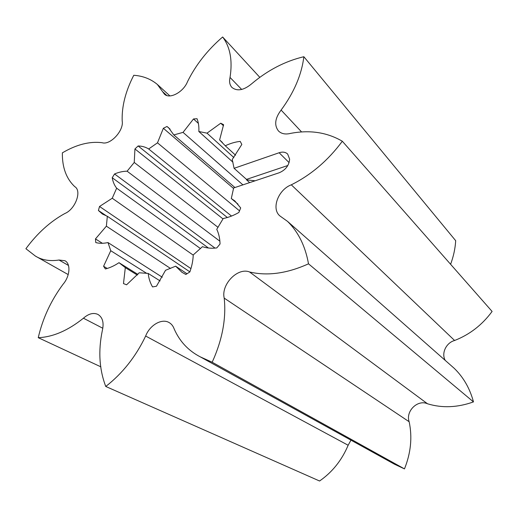 <?xml version="1.0" encoding="UTF-8"?>
<svg xmlns="http://www.w3.org/2000/svg" width="518" height="518" viewBox="0 0 518 518"><rect width="100%" height="100%" fill="white"/><g stroke="black" fill="none" stroke-linecap="round" stroke-linejoin="round"><path stroke-width="0.78" d="M289.627 159.136L287.658 154.047C285.496 152.052 282.653 151.619 279.131 152.745L234.084 168.318L232.226 159.518L241.822 144.451L240.216 141.395C235.269 141.926 230.29 143.389 225.278 145.785L219.619 139.918L223.601 124.683L220.746 123.213L207.012 133.158L198.834 131.507C199.113 126.722 198.511 122.462 197.034 118.726L193.499 118.959L183.042 132.375L173.815 134.926L168.635 127.778L166.984 126.483L163.358 128.27L157.485 142.832L148.666 148.977C145.616 147.067 142.107 146.063 138.138 145.966L134.939 148.964L134.24 162.458L127.111 171.199C123.083 171.225 118.894 172.144 114.549 173.97L112.225 177.739C112.924 181.837 114.4 185.321 116.66 188.189L112.244 198.239L99.527 206.481L98.414 210.489L102.396 214.018L107.343 216.284L106.371 226.172L95.461 238.908L95.785 242.579C99.488 243.544 103.555 243.538 107.977 242.554L110.761 250.718L103.587 266.258L105.394 268.971C109.926 267.819 114.459 265.721 118.991 262.684L125.317 267.644L123.485 283.592L126.58 284.796L139.2 272.785L148.187 273.413C148.75 278.483 150.201 282.977 152.551 286.914L156.462 286.247L165.533 270.292L175.628 266.181L181.954 272.293L185.852 274.475L189.847 271.95C191.925 266.129 193.052 260.457 193.233 254.934L202.454 246.678C206.805 248.161 211.584 248.575 216.802 247.921L220.046 243.984C219.897 238.487 218.803 233.599 216.757 229.312L223.219 218.518C228.425 217.508 233.644 215.488 238.869 212.458L240.689 207.925L234.784 200.893L231.3 198.53L233.644 187.956L279.241 172.747C285.593 170.001 289.05 165.469 289.627 159.136M450.602 264.284C453.528 256.397 455.225 248.53 455.691 240.695L303.852 56.715C285.153 61.176 267.812 70.157 251.832 83.651C243.874 90.3 237.244 91.563 231.947 87.451C229.694 85.017 229.06 81.676 230.037 77.435C232.679 60.554 230.212 47.073 222.643 36.992L259.66 77.176M445.266 360.431C441.109 353.418 446.127 342.754 454.597 340.494C469.703 334.583 482.206 324.903 492.1 311.447L342.327 141.239C327.026 132.33 309.796 129.707 290.643 133.379C285.496 134.654 281.442 133.858 278.483 130.996C274.067 125.233 274.941 118.266 281.112 110.075C294.101 92.418 301.677 74.631 303.852 56.715M222.643 36.992C207.517 50 195.81 64.879 187.529 81.624C183.476 92.146 169.58 99.534 164.407 94.127L157.336 84.434C150.777 78.976 142.923 75.926 133.767 75.278C125.531 91.304 121.672 106.527 122.19 120.953C124.087 130.555 110.198 145.506 102.065 142.696C89.653 141.181 76.411 144.567 62.361 152.849C62.154 167.392 66.285 178.665 74.76 186.648L74.78 186.661C82.122 190.825 75.363 209.311 64.808 213.539C50.285 221.51 37.315 233.229 25.9 248.711L35.347 256.034C41.893 260.101 49.786 261.435 59.039 260.023L64.977 260.742C70.94 263.798 70.021 276.243 63.06 284.259C51.029 300.446 42.754 318.259 38.248 337.684C52.953 337.056 68.013 330.562 83.43 318.207C88.63 313.655 93.486 312.406 98.006 314.458C102.674 317.417 104.112 322.785 102.324 330.568C98.122 350.809 99.268 369.444 105.756 386.467C122.539 373.4 135.833 356.591 145.655 336.033C149.767 325.077 161.914 318.065 169.211 322.623C171.464 323.951 173.096 326.003 174.106 328.775C179.545 341.291 188.261 350.647 200.259 356.85L394.496 464.212L404.474 468.894C410.878 452.939 412.438 437.218 409.149 421.743C405.406 411.24 417.67 399.197 427.518 403.781C442.132 408.236 457.452 407.608 473.478 401.897C469.871 388.442 463.429 377.227 454.15 368.259L287.555 221.4L279.953 215.967C271.056 208.877 278.172 189.685 291.31 184.816C311.156 174.896 328.159 160.373 342.327 141.239M105.756 386.467L319.567 481.008C332.336 472.125 341.861 460.204 348.141 445.247L350.958 440.145M249.644 182.614L246.574 179.882L255.134 180.788M200.259 356.85L212.173 362.237C222.345 339.853 226.353 318.479 224.203 298.122C220.875 284.524 237.71 267.087 249.566 271.982C267.469 276.198 287.121 273.478 308.508 263.817C305.329 246.141 298.349 231.999 287.555 221.4M308.508 263.817L473.478 401.897M212.173 362.237L404.474 468.894M38.248 337.684L100.868 366.841M219.865 241.194L127.111 171.199M214.996 248.09L114.549 173.97M218.046 227.363L134.24 162.458M223.012 218.913L134.939 148.964M227.363 217.534L138.138 145.966M231.501 216.058L148.666 148.977M239.53 210.865L157.485 142.832M233.56 188.474L163.358 128.27M170.118 129.189L166.984 126.483M234.913 187.529L173.815 134.926M242.903 184.868L183.042 132.375M198.362 123.388L193.499 118.959M232.964 162.212L198.834 131.507M233.851 157.543L207.012 133.158M223.478 125.796L220.746 123.213M222.339 142.411L219.619 139.918M235.586 155.212L225.278 145.785M287.82 165.507L246.51 179.396L234.084 168.318M246.51 179.396L246.574 179.882M237.989 204.137L231.3 198.53M186.998 273.769L175.628 266.181M160.107 280.931L148.187 273.413M137.315 275.071L125.317 267.644M137.885 274.404L118.991 262.684M107.207 268.441L103.587 266.258M146.814 273.426L110.761 250.718M162.289 277.227L107.977 242.554M102.396 243.298L95.461 238.908M170.526 268.46L106.371 226.172M189.873 271.866L107.343 216.284M106.792 216.129L98.414 210.489M190.922 268.589L99.527 206.481M193.227 255.128L112.244 198.239M200.492 248.595L116.66 188.189M208.456 248.025L112.225 177.739M289.089 162.607L279.131 152.745M162.775 91.822L166.841 95.519M230.037 77.435L241.686 89.459M281.112 110.075L301.301 131.643M291.31 184.816L454.597 340.494M249.566 271.982L427.518 403.781M224.203 298.122L409.149 421.743M145.655 336.033L348.141 445.247M83.43 318.207L102.829 328.27M59.039 260.023L68.473 265.462M157.336 84.434L169.898 95.908M35.347 256.034L68.208 274.592"/></g></svg>
